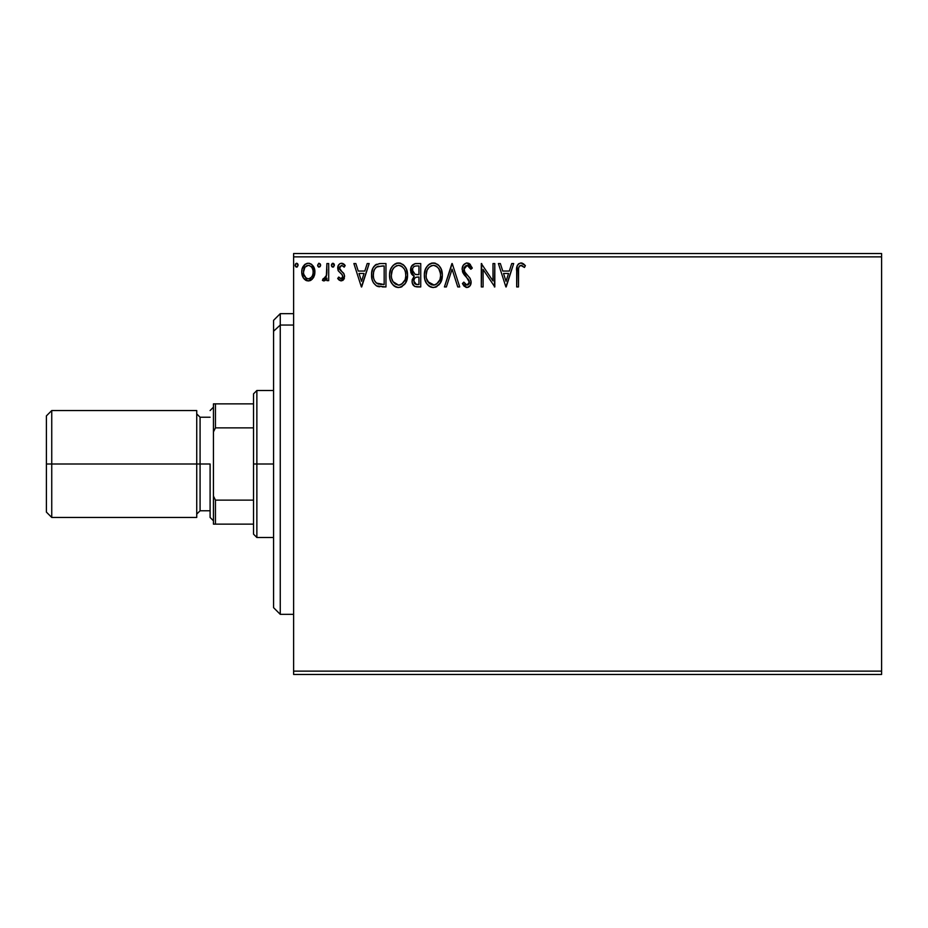 <?xml version="1.0" encoding="UTF-8"?>
<svg xmlns="http://www.w3.org/2000/svg" width="928" height="928" viewBox="0 0 928 928"><rect width="100%" height="100%" fill="white"/><g stroke="black" fill="none" stroke-linecap="round" stroke-linejoin="round"><path stroke-width="1.39" d="M293.619 674.47L881.6 674.47L293.619 674.47L293.619 256.87L881.6 256.87L881.6 671.13L293.619 671.13L293.619 674.47M881.6 253.53L293.619 253.53L293.619 671.13L881.6 671.13L881.6 674.47L881.6 256.87L293.619 256.87L293.619 253.53L881.6 253.53L881.6 256.87L881.6 253.53M313.154 278.11L314.499 275.222L314.812 270.524L313.304 266.255L311.205 264.062L308.305 263.25L305.405 264.062L302.087 269.027L301.739 272.855L302.679 276.73L304.384 279.258L306.855 280.755L309.755 280.755L312.237 279.247L314.905 272.055C314.952 267.194 312.748 264.271 308.305 263.25C303.862 264.271 301.67 267.206 301.716 272.055L303.456 278.122L308.305 280.94L313.154 278.11M326.9 263.552L328.698 263.552L326.9 263.552L326.331 276.324L325.136 278.377L323.257 278.539L322.399 280.36L324.835 280.674L326.9 278.122L326.9 280.639L328.698 280.639L328.698 263.552L328.698 280.639L328.698 263.552L326.9 263.552L326.621 275.164L322.399 280.36L323.768 280.94L326.9 278.122L326.9 280.639L328.698 280.639L326.9 280.639M341.168 280.94L343.778 279.444L344.555 275.778L343.58 273.145L339.915 269.735L339.625 267.136L341.69 265.35L344.16 267.148L345.193 265.57L343.638 263.912L341.481 263.25L339.834 263.703L338.198 265.663L338.279 270.837L341.98 274.479L342.792 276.544L341.249 278.829L338.743 277.043L337.688 278.504L339.161 280.128L341.168 280.94L344.59 276.463L344.01 273.83L339.915 269.735L339.486 268.099L341.69 265.35L344.16 267.148L345.193 265.57L341.481 263.25C338.94 263.796 337.676 265.443 337.688 268.192L338.279 270.837L342.362 274.99L342.792 276.544L341.052 278.841L338.743 277.043L337.688 278.504L341.168 280.94M380.016 263.564L375.608 264.793L373.044 267.96L371.676 272.89L372.082 279.456L373.392 282.773L376.49 285.905L385.967 286.938L385.967 263.552L380.526 263.552C374.286 264.399 371.304 268.204 371.571 274.955C371.304 279.746 373.056 283.458 376.861 286.091L385.967 286.938L385.967 263.552L385.967 286.938L382.417 286.938M415.466 263.575L420.744 263.552L414.862 263.68L411.301 266.672L410.756 272.043L411.974 274.549L414.236 276.173L412.171 279.746L412.357 283.376L414.677 286.439L420.744 286.938L420.744 263.552L420.744 286.938L420.744 263.552L416.069 263.552C412.415 264.12 410.57 266.324 410.547 270.187L414.236 276.173L412.044 281.138C412.078 284.826 413.876 286.764 417.438 286.938L420.744 286.938L417.438 286.938M446.38 286.938L444.431 286.938L451.924 263.552L444.431 286.938L446.38 286.938L452.075 269.201L457.759 286.938L459.72 286.938L452.226 263.552L459.72 286.938L452.226 263.552L444.431 286.938L446.38 286.938L452.075 269.201L457.759 286.938L459.72 286.938L457.759 286.938M493 263.552L493 280.952L481.307 263.552L481.307 286.938L483.105 286.938L483.105 269.491L494.798 286.938L494.798 263.552L493 263.552L494.798 263.552L493 263.552L493 280.952L481.307 263.552L481.307 286.938L483.105 286.938L483.105 269.491L494.798 286.938L494.798 263.552L494.415 286.938M518.485 271.382L518.682 267.774L519.784 265.779L521.594 265.443L524.459 267.45L525.376 265.652L523.462 263.796L520.956 262.949L518.543 263.796L517.151 265.965L516.687 286.938L518.485 286.938L518.485 271.382C517.94 268.517 518.764 266.51 520.979 265.35L524.459 267.45L525.376 265.652L520.956 262.949C517.383 264.167 515.968 266.904 516.687 271.15L516.687 286.938L518.485 286.938L518.566 268.679M511.722 263.552L513.683 263.552L506.189 286.938L513.683 263.552L511.722 263.552L509.321 271.046L502.756 271.046L500.354 263.552L498.394 263.552L505.888 286.938L513.683 263.552L511.722 263.552L509.321 271.046L502.756 271.046L500.354 263.552L498.394 263.552L505.888 286.938L498.394 263.552L500.354 263.552M466.494 262.984L463.362 265.095L462.121 269.282L463.269 273.435L469.034 280.569L469.174 283.226L467.967 284.884L465.868 284.838L463.826 282.135L462.411 283.574L464.151 286.218L466.935 287.541L470.113 285.708L471.053 281.149L470.009 278.226L464.51 271.614L464.116 267.902L465.23 266.116L467.178 265.35L469.51 266.765L470.844 269.248L472.306 268.064L469.742 263.958L467.051 262.949C463.791 263.668 462.144 265.768 462.121 269.282L469.313 282.182L466.958 285.14L463.826 282.135L462.411 283.574L466.935 287.541C469.742 286.926 471.146 285.116 471.111 282.077L470.183 278.516L464.499 271.614L463.919 269.317L467.19 265.35L470.844 269.248L472.306 268.064L467.051 262.949C463.791 263.668 462.144 265.768 462.121 269.282L462.121 269.282M442.331 275.14L441.136 269.004L438.863 265.489L435.383 263.25L431.23 263.25L427.75 265.547L425.5 269.085L424.374 274.201L424.827 279.456L426.509 283.342L429.42 286.381L432.39 287.471L435.522 287.216L440.232 283.202L442.331 275.14C442.412 268.482 439.408 264.422 433.306 262.949C427.216 264.468 424.224 268.575 424.34 275.256C424.224 281.996 427.251 286.091 433.446 287.541C439.501 285.94 442.459 281.81 442.331 275.14L442.296 274.096M407.554 275.14L406.36 269.004L404.086 265.489L400.594 263.25L396.453 263.25L392.973 265.547L390.723 269.085L389.586 274.201L390.05 279.456L391.732 283.342L394.644 286.381L397.613 287.471L400.745 287.216L405.455 283.202L407.554 275.14C407.636 268.482 404.62 264.422 398.53 262.949C392.44 264.468 389.447 268.575 389.563 275.256C389.447 281.996 392.474 286.091 398.669 287.541C404.724 285.94 407.682 281.81 407.554 275.14M367.21 263.552L369.17 263.552L361.676 286.938L369.17 263.552L367.21 263.552L364.808 271.046L358.243 271.046L355.842 263.552L353.881 263.552L361.375 286.938L369.17 263.552L367.21 263.552L364.808 271.046L358.243 271.046L355.842 263.552L353.881 263.552L361.375 286.938L353.881 263.552L355.842 263.552M331.4 265.199L332.897 263.25L331.4 265.199L332.897 267.148L334.393 265.199L333.546 263.436L332.247 263.436L331.424 264.863L331.772 266.487L333.546 266.962L334.393 265.211M320.601 265.199L319.104 263.25L317.608 265.199L319.104 267.148L320.601 265.199L319.104 263.25L317.608 265.199L319.104 267.148L320.601 265.199M298.12 265.199L297.262 263.436L295.498 263.912L295.139 265.536L295.974 266.962L297.262 266.962L298.12 265.199L296.612 267.148L298.12 265.199L296.612 263.25L295.116 265.199L296.612 267.148M518.485 286.938L516.687 286.938M516.687 270.013L516.734 268.923M516.745 268.784L516.826 267.647M516.861 267.392L516.942 266.8M517.209 265.779L517.569 264.979M521.617 263.007L522.278 263.181M525.376 265.652L524.459 267.45L520.747 265.373M522.162 265.686L520.979 265.35M519.784 265.779L519.216 266.394M518.938 266.904L518.682 267.774M506.038 281.3L503.521 273.447L508.556 273.447L506.038 281.3L503.521 273.447L508.556 273.447L506.038 281.3M483.105 286.938L481.307 286.938L481.713 263.552M468.501 263.216L469.348 263.668M469.742 263.958L470.426 264.654M472.306 268.064L470.844 269.248L469.522 266.777M467.874 265.466L466.471 265.443M463.965 268.598L464.916 272.31M465.404 272.994L465.868 273.574M466.656 274.479L467.48 275.338M468.118 275.987L469.533 277.588M471.053 283.052L470.879 283.956M470.867 283.991L470.102 285.708M469.487 286.45L468.269 287.274M466.134 287.448L463.455 285.325M462.411 283.574L464.093 282.646M465.032 284.084L465.868 284.838M469.243 281.37L468.733 284.165M468.675 279.838L467.689 278.551M465.241 276.034L463.872 274.352M462.782 272.461L462.422 271.428M464.534 275.222L465.253 276.034M468.733 284.177L467.967 284.884M442.296 276.196L442.053 278.284M441.832 279.316L441.589 280.175M441.276 281.045L438.979 284.884M436.879 286.601L435.51 287.216M431.346 287.251L430.163 286.798L431.346 287.251M429.42 286.381L428.423 285.615M427.785 284.989L426.52 283.353M425.5 281.439L425.21 280.685M424.769 279.224L424.374 276.312M424.456 273.157L424.618 272.043M425.128 270.06L425.488 269.108M426.474 267.229L427.077 266.359M427.738 265.559L428.748 264.596M429.328 264.155L427.75 265.547M429.351 264.144L430.093 263.714M431.242 263.25L432.228 263.03M434.385 263.03L435.36 263.239M437.494 264.283L438.874 265.501M439.547 266.29L440.127 267.125M440.406 267.566L441.125 268.969M441.345 269.491L441.821 270.976M442.204 273.041L442.122 272.449M432.947 265.362L433.364 265.35C438.225 266.568 440.614 269.828 440.533 275.152L440.44 273.505M434.2 265.408L435.916 265.953L434.2 265.408M436.879 266.568L438.921 268.923M440.255 272.368L440.533 275.152C440.638 280.511 438.248 283.84 433.364 285.14C428.458 283.898 426.056 280.604 426.138 275.256L426.161 276.103L426.138 275.256C426.022 269.862 428.434 266.556 433.364 265.35M439.605 280.128L436.543 284.096M426.23 276.95L426.161 276.103M427.854 281.718L434.211 285.07L431.706 284.873L429.13 283.284L426.532 278.609M430.905 265.907L431.694 265.605M426.532 271.881L426.138 275.256L427.054 270.28L429.212 267.078L427.472 269.398M434.536 285L435.499 284.687M438.863 281.625L439.188 281.033M440.44 276.846L440.139 278.516M413.378 285.395L412.763 284.42M412.334 283.307L412.125 282.298M413.389 275.744L412.635 275.21M411.962 274.537L411.452 273.795M411.092 273.076L410.768 272.066M410.559 270.663L410.57 269.584M410.86 267.809L411.29 266.696M411.394 266.487L411.916 265.652M412.74 272.159L412.647 268.447L412.345 270.187C412.508 267.322 414.027 265.907 416.881 265.953L418.946 265.953L418.946 274.642L415.176 274.363L418.029 274.642L415.176 274.363L412.345 270.187L412.45 271.243M416.428 284.502L413.842 281.103C413.934 278.377 415.338 277.031 418.029 277.043L418.946 277.043L418.946 284.536L415.547 284.281M413.842 281.103L414.271 279.003L413.842 281.103M418.029 277.043L416.359 277.205L418.946 277.043L418.946 284.536L417.078 284.536M415.57 277.484L416.359 277.205M413.076 272.797L412.74 272.171M414.433 266.324L415.524 266.034M412.647 268.447L413.006 267.682M414.63 283.632L414.004 282.437M414.271 279.003L414.92 278.006M407.52 276.196L407.427 277.217M407.044 279.305L406.8 280.186M406.035 282.147L405.455 283.191M405.432 283.237L404.875 284.072M402.102 286.601L400.734 287.216M396.569 287.251L395.374 286.798L396.569 287.251M394.632 286.369L393.646 285.615M393.031 285.012L390.734 281.462M390.723 281.439L390.05 279.456M389.992 279.212L389.679 277.391M389.586 274.201L390.05 271.08M390.352 270.06L390.723 269.074M391.709 267.194L392.289 266.359M392.985 265.524L395.305 263.714M396.465 263.25L397.451 263.03M399.597 263.03L400.606 263.25M402.717 264.283L404.074 265.478M404.77 266.301L405.35 267.113M405.629 267.566L406.348 268.969M406.557 269.491L407.044 270.976M389.679 277.368L389.772 278.064M392.289 270.268L394.435 267.078L392.683 269.398M398.158 265.362L398.588 265.35C403.448 266.568 405.838 269.828 405.745 275.152L405.664 273.505M399.005 265.362L400.246 265.594M405.478 272.368L405.745 275.152C405.861 280.511 403.471 283.84 398.588 285.14L395.409 284.13L393.078 281.718L398.588 285.14C393.681 283.898 391.268 280.604 391.361 275.256L391.384 276.103L391.361 275.256C391.245 269.862 393.658 266.556 398.588 265.35M391.454 276.95L391.384 276.103M396.128 265.907L396.917 265.605M391.755 271.881L391.361 275.256L392.277 270.28M402.102 266.568L404.144 268.923M398.588 285.14L399.434 285.07L398.588 285.14M399.759 285L400.722 284.687M401.035 284.536L399.434 285.07M404.828 280.128L401.766 284.096M404.074 281.625L404.411 281.033M379.575 286.787L378.763 286.671M378.392 286.601L377.51 286.358M372.685 281.3L372.43 280.616M372.07 279.409L371.826 278.226M371.699 277.275L371.629 276.602M371.594 273.922L371.571 274.955M371.594 273.888L371.803 271.869M373.044 267.948L373.532 267.078M373.566 267.02L374.123 266.22M374.842 265.431L379.494 263.587M376.501 264.283L375.608 264.793M377.209 283.597L377.812 283.887C374.61 281.868 373.137 278.887 373.369 274.955C373.149 271.301 374.494 268.494 377.418 266.545L384.169 265.953L384.169 284.536L376.408 283.052M373.961 270.79L373.682 271.823M375.04 268.575L376.13 267.357M376.501 267.067L382.232 265.953L376.513 267.055M379.065 284.246L378.415 284.096M381.675 284.513L380.364 284.432M373.369 274.955L373.613 272.148L373.369 274.955M373.578 277.588L373.416 276.277M374.262 280.047L373.868 278.876M374.9 281.288L374.297 280.117M374.46 269.584L373.613 272.148M361.537 281.3L359.008 273.447L364.043 273.447L361.537 281.3L359.008 273.447L364.043 273.447L361.537 281.3M337.688 278.504L338.743 277.043L339.381 277.89M340.68 278.794L341.446 278.783M342.351 278.052L342.687 277.333M342.687 277.298L342.757 276.138M342.362 274.99L342.792 276.544L341.794 274.27M338.012 270.199L337.711 267.751M337.769 267.113L337.908 266.475M342.397 263.366L343.615 263.9M343.65 263.923L344.508 264.654M344.868 265.095L344.16 267.148L343.685 266.51M340.054 266.278L339.636 267.113M339.613 267.194L339.59 268.946M339.729 269.352L339.486 268.099L341.829 271.498M344.404 278.029L344.149 278.748M343.778 279.444L342.664 280.546M340.796 270.698L340.031 269.897M332.247 266.962L331.493 265.918M332.247 263.436L334.393 265.199M333.952 263.819L334.37 264.863M325.914 279.757L325.299 280.36M324.046 280.917L322.399 280.36L323.257 278.539L324.638 278.713M323.257 278.539L324.069 278.841L323.257 278.539M326.331 276.312L326.726 274.433M326.784 273.702L326.876 271.463M326.888 270.767L326.9 269.294M326.865 272.229L326.83 272.971M320.578 265.536L320.079 266.696M318.455 266.962L317.701 265.918M317.608 265.199L318.768 263.297M320.16 263.819L320.578 264.863M311.077 280.175L310.439 280.511M308.676 280.929L307.934 280.929M306.936 280.778L305.521 280.175M306.843 280.743L305.66 280.256M303.456 278.122L303.038 277.449M302.656 276.695L302.157 275.338M302.134 275.256L301.809 273.679M301.739 271.289L301.855 270.199M302.366 268.18L302.714 267.345M302.748 267.287L303.305 266.266M304.222 265.072L304.987 264.352M306.797 263.448L307.528 263.297M309.07 263.297L309.824 263.448M311.773 264.48L314.882 272.855M314.812 273.632L314.499 275.198M313.954 276.718L313.606 277.379M302.122 275.222L302.679 276.73M303.781 269.781L303.514 272.032C303.433 268.424 305.034 266.197 308.305 265.35C311.588 266.185 313.188 268.412 313.107 272.032C313.188 275.662 311.588 277.936 308.305 278.841L308.305 278.841C305.034 277.936 303.433 275.662 303.514 272.032L304.941 267.194L308.305 265.35L306.46 265.837M313.107 272.032L313.096 272.612M307.18 278.655L306.182 278.145M303.514 272.032L303.572 273.203L303.514 272.032M306.159 278.133L303.781 274.317L304.581 276.3M309.43 265.524L311.483 266.962M308.305 278.841L308.896 278.794L308.305 278.841M309.732 278.551L308.885 278.794M311.182 277.495L310.462 278.133M295.962 266.962L295.208 265.918M295.116 265.199L296.276 263.297M297.679 263.819L298.097 264.863M435.916 265.953L436.531 266.313M438.816 268.749L440.44 273.47M438.851 281.636L438.051 282.738M435.812 284.536L434.211 285.07M417.31 274.63L416.591 274.607M416.231 274.572L415.524 274.468M413.575 266.939L414.282 266.406M416.881 265.953L418.946 265.953L418.946 274.642L418.029 274.642M393.054 268.76L393.611 267.972M401.128 265.953L401.754 266.313M404.817 270.234L405.362 271.823M405.652 276.846L405.362 278.516M393.078 281.718L391.755 278.609M382.232 265.953L384.169 265.953L384.169 284.536L382.986 284.536M376.652 283.237L375.26 281.845M377.696 266.44L378.589 266.208M311.982 267.67L312.84 269.781M312.84 274.317L312.574 275.187M303.781 274.317L303.572 273.18M280.256 325.055L280.256 313.664L280.256 325.055L293.619 325.055L280.256 325.055L280.256 614.336L280.256 325.055L273.574 331.226L280.256 325.055M273.574 320.346L273.574 331.226L273.574 320.346L280.256 313.664L293.619 313.664M273.574 607.654L273.574 331.226L273.574 607.654L280.256 614.336L293.619 614.336M253.53 403.866L253.53 464L256.87 464L256.87 390.502L256.87 464L273.574 464L256.87 464L256.87 537.498L256.87 464L253.53 464L253.53 393.843L253.53 403.866L213.44 403.866L213.44 431.926L215.447 427.866L253.53 427.866L215.447 427.866L215.447 403.866L215.447 427.866L213.44 431.926L213.44 403.866L253.53 403.866M253.53 500.134L253.53 464L253.53 534.157L253.53 500.134L215.447 500.134L213.44 496.074L213.44 431.926L213.44 524.134L253.53 524.134L215.447 524.134L215.447 500.134L215.447 524.134L213.44 524.134L213.44 496.074L215.447 500.134L253.53 500.134M196.736 410.547L196.736 517.453L196.736 410.547L51.748 410.547L46.4 415.895L46.4 464L51.748 464L51.748 410.547L51.748 464L200.077 464L200.077 510.771L196.736 514.112M210.099 464L200.077 464L210.099 464L210.099 517.453L210.099 464M46.4 415.895L46.4 464L51.748 464L51.748 517.453L51.748 464L200.077 464L200.077 417.229L200.077 510.771L210.099 510.771M46.4 464L46.4 512.105L46.4 464M253.53 393.843L256.87 390.502L273.574 390.502M273.574 537.498L256.87 537.498L253.53 534.157M213.44 407.206L210.099 410.547M196.736 413.888L200.077 417.229L210.099 417.229M46.4 512.105L51.748 517.453L196.736 517.453M213.44 520.794L210.099 517.453"/></g></svg>
